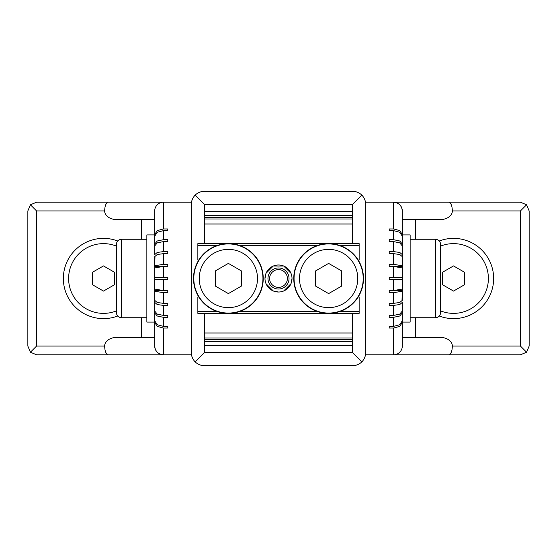 <?xml version="1.0" encoding="UTF-8"?>
<svg xmlns="http://www.w3.org/2000/svg" width="557" height="557" viewBox="0 0 557 557"><rect width="100%" height="100%" fill="white"/><g stroke="black" fill="none" stroke-linecap="round" stroke-linejoin="round"><path stroke-width="0.84" d="M440.657 246.083A34.875 34.875 0 0 1 488.392 278.5A34.875 34.875 0 0 1 440.657 310.917M453.516 265.919L464.42 272.206L464.42 284.794L453.516 291.081L442.62 284.794L442.62 272.206L453.516 265.919M116.343 310.917A34.875 34.875 0 0 1 68.608 278.5A34.875 34.875 0 0 1 116.343 246.083M103.484 291.081L92.58 284.794L92.58 272.206L103.484 265.919L114.38 272.206L114.38 284.794L103.484 291.081M154.7 234.476L154.7 219.653L116.97 219.653A12.331 8.717 180 0 1 104.639 210.936L36.567 210.936L30.405 204.767L36.567 202.212L191.316 202.212L191.316 204.398C191.378 200.805 192.652 197.728 195.145 195.145L204.398 204.398L204.398 211.604L352.602 211.604L352.602 204.398L361.855 195.145C364.348 197.728 365.622 200.805 365.684 204.398L365.684 202.212L393.583 202.212C398.868 202.741 401.771 205.651 402.3 210.936L402.3 237.038M402.3 322.524L402.3 337.347L440.03 337.347A12.331 8.717 0 0 1 452.361 346.064L520.433 346.064L526.595 352.233L520.433 354.788L365.684 354.788L365.684 352.602C365.622 356.195 364.348 359.272 361.855 361.855L352.602 352.602L204.398 352.602L195.145 361.855C192.652 359.272 191.378 356.195 191.316 352.602L191.316 354.788L163.417 354.788C158.132 354.259 155.229 351.349 154.7 346.064L154.7 319.962M402.3 318.291L402.3 302.423L399.745 304.533L393.583 305.403L389.225 305.403L389.225 303.356L393.583 303.356L399.745 302.479L402.3 300.369L402.3 291.193L393.583 292.71L389.225 292.71L389.225 290.559L393.583 290.559L402.3 289.048L402.3 279.593L389.225 279.593L389.225 277.407L402.3 277.407L402.3 247.837M402.3 311.05L402.3 312.943L399.745 316.021L393.583 317.302L389.225 317.302L389.225 315.408L393.583 315.408L399.745 314.134L402.3 311.05L402.3 302.423M402.001 301.142L402.3 291.193M394.621 290.552L402.3 290.552L402.3 279.593L393.583 279.593L393.583 290.559M402.3 279.593L402.3 267.952L393.583 266.441L389.225 266.441L389.225 264.29L393.583 264.29L402.3 265.807L402.3 256.631L399.745 254.521L393.583 253.644L389.225 253.644L389.225 251.597L393.583 251.597L399.745 252.467L402.3 254.577L402.3 245.95L399.745 242.866L393.583 241.592L389.225 241.592L389.225 239.698L393.583 239.698L399.745 240.979L402.3 244.057L402.3 245.95L402.3 238.709M402.3 234.476L402.3 219.653L440.03 219.653L415.376 219.653L415.376 239.266M402.3 244.057L402.3 236.238L399.745 232.276L393.583 230.633L389.225 230.633L389.225 228.955L393.583 228.955L399.745 230.598L402.3 234.56M402.3 254.577L402.001 255.858M402.3 265.807L402.3 266.448L394.621 266.448M402.3 319.962L402.3 322.44L399.745 326.402L393.583 328.045L389.225 328.045L389.225 326.367L393.583 326.367L399.745 324.724L402.3 320.762L402.3 312.943M402.3 346.064A8.717 8.717 0 0 1 393.583 354.788A8.717 8.717 0 0 0 402.3 346.064L402.3 322.44M402.3 234.908L410.147 234.908L410.147 322.092L402.3 322.092M440.657 258.364L440.657 312.498C440.35 315.68 438.603 317.42 435.428 317.734L435.428 239.266C438.603 239.58 440.35 241.32 440.657 244.502L440.657 298.636M439.299 240.979A40.125 40.125 0 0 1 493.648 278.5A40.125 40.125 0 0 1 439.299 316.021M393.583 228.955L393.583 202.212L448.747 202.212C450.94 202.741 452.145 205.651 452.361 210.936A12.331 8.717 0 0 1 440.03 219.653M526.595 352.233L529.15 346.064L529.15 210.936L526.595 204.767L520.433 202.212L448.747 202.212M520.433 346.064L520.433 210.936L526.595 204.767M452.361 346.064C452.145 351.349 450.94 354.259 448.747 354.788M402.3 277.407L393.583 277.407L393.583 266.441M393.583 202.212A8.717 8.717 0 0 1 402.3 210.936A8.717 8.717 0 0 0 393.583 202.212M389.225 230.633L389.225 228.955M389.225 241.592L389.225 239.698M389.225 253.644L389.225 251.597M389.225 266.441L389.225 264.29M389.225 292.71L389.225 290.559M389.225 305.403L389.225 303.356M389.225 317.302L389.225 315.408M389.225 328.045L389.225 326.367M365.684 352.602L365.684 204.398M154.7 238.709L154.7 254.577L157.255 252.467L163.417 251.597L167.775 251.597L167.775 253.644L163.417 253.644L157.255 254.521L154.7 256.631L154.7 265.807L163.417 264.29L167.775 264.29L167.775 266.441L163.417 266.441L154.7 267.952L154.7 277.407L167.775 277.407L167.775 279.593L154.7 279.593L154.7 309.163M154.7 245.95L154.7 244.057L157.255 240.979L163.417 239.698L167.775 239.698L167.775 241.592L163.417 241.592L157.255 242.866L154.7 245.95L154.7 254.577M154.999 255.858L154.7 265.807M162.379 266.448L154.7 266.448L154.7 277.407L163.417 277.407L163.417 266.441M154.7 277.407L154.7 289.048L163.417 290.559L167.775 290.559L167.775 292.71L163.417 292.71L154.7 291.193L154.7 300.369L157.255 302.479L163.417 303.356L167.775 303.356L167.775 305.403L163.417 305.403L157.255 304.533L154.7 302.423L154.7 311.05L157.255 314.134L163.417 315.408L167.775 315.408L167.775 317.302L163.417 317.302L157.255 316.021L154.7 312.943L154.7 311.05L154.7 318.291M154.7 322.524L154.7 337.347L141.624 337.347L141.624 317.734M154.7 312.943L154.7 320.762L157.255 324.724L163.417 326.367L167.775 326.367L167.775 328.045L163.417 328.045L157.255 326.402L154.7 322.44M154.7 302.423L154.999 301.142M154.7 291.193L154.7 290.552L162.379 290.552M154.7 237.038L154.7 234.56L157.255 230.598L163.417 228.955L167.775 228.955L167.775 230.633L163.417 230.633L157.255 232.276L154.7 236.238L154.7 244.057M154.7 210.936A8.717 8.717 0 0 1 163.417 202.212A8.717 8.717 0 0 0 154.7 210.936L154.7 234.56M154.7 322.092L146.853 322.092L146.853 234.908L154.7 234.908M116.343 312.498L116.343 244.502C116.65 241.32 118.397 239.58 121.572 239.266L121.572 317.734C118.397 317.42 116.65 315.68 116.343 312.498L116.343 298.636M117.701 316.021A40.125 40.125 0 0 1 63.352 278.5A40.125 40.125 0 0 1 117.701 240.979M141.624 239.266L141.624 219.653L116.97 219.653M163.417 328.045L163.417 354.788L108.253 354.788C106.06 354.259 104.855 351.349 104.639 346.064A12.331 8.717 180 0 1 116.97 337.347L154.7 337.347M30.405 204.767L27.85 210.936L27.85 346.064L30.405 352.233L36.567 354.788L108.253 354.788M36.567 210.936L36.567 346.064L30.405 352.233M104.639 210.936C104.855 205.651 106.06 202.741 108.253 202.212M154.7 279.593L163.417 279.593L163.417 290.559M163.417 354.788A8.717 8.717 0 0 1 154.7 346.064A8.717 8.717 0 0 0 163.417 354.788M167.775 326.367L167.775 328.045M167.775 315.408L167.775 317.302M167.775 303.356L167.775 305.403M167.775 290.559L167.775 292.71M167.775 264.29L167.775 266.441M167.775 251.597L167.775 253.644M167.775 239.698L167.775 241.592M167.775 228.955L167.775 230.633M191.316 204.398L191.316 352.602M361.855 361.855C359.272 364.348 356.195 365.622 352.602 365.684L204.398 365.684C200.805 365.622 197.728 364.348 195.145 361.855M361.855 195.145C359.272 192.652 356.195 191.378 352.602 191.316L204.398 191.316C200.805 191.378 197.728 192.652 195.145 195.145M352.602 352.602L352.602 345.396L204.398 345.396L204.398 352.602M352.602 339.526L204.398 339.526M204.398 313.375L204.398 332.989L352.602 332.989L352.602 313.375M204.398 332.989L204.398 345.396M352.602 345.396L352.602 332.989M204.398 217.474L352.602 217.474M352.602 243.625L352.602 224.011L204.398 224.011L204.398 243.625M204.398 211.604L204.398 224.011M352.602 224.011L352.602 211.604M358.172 259.973A34.875 34.875 0 0 1 317.734 311.628A34.875 34.875 0 0 1 317.734 245.372A34.875 34.875 0 0 1 339.526 245.372L359.147 245.372L359.147 259.973L358.172 259.973A34.875 34.875 0 0 0 339.526 245.372M341.706 270.953L341.706 286.047L341.706 270.953L328.63 263.398L341.706 270.953M315.554 270.953L328.63 263.398L315.554 270.953L315.554 286.047L328.63 293.602L341.706 286.047L328.63 293.602L315.554 286.047L315.554 270.953M358.172 297.027L359.147 297.027L359.147 311.628L339.526 311.628M359.147 311.628L359.147 313.375L197.853 313.375L197.853 297.027L198.828 297.027A34.875 34.875 0 0 1 239.266 245.372L317.734 245.372M317.734 311.628L239.266 311.628A34.875 34.875 0 0 1 217.474 311.628L197.853 311.628M217.474 311.628A34.875 34.875 0 0 1 198.828 297.027M239.266 245.372A34.875 34.875 0 0 1 239.266 311.628M241.446 270.953L241.446 286.047L241.446 270.953L228.37 263.398L241.446 270.953M215.294 270.953L228.37 263.398L215.294 270.953L215.294 286.047L228.37 293.602L241.446 286.047L228.37 293.602L215.294 286.047L215.294 270.953M198.828 259.973L197.853 259.973L197.853 243.625L359.147 243.625L359.147 245.372M197.853 245.372L217.474 245.372M292.014 278.5A13.514 13.514 0 0 1 278.5 292.014A13.514 13.514 0 0 1 264.986 278.5A13.514 13.514 0 0 1 278.5 264.986A13.514 13.514 0 0 1 292.014 278.5L290.977 283.694L283.694 290.977M289.034 278.5A10.534 10.534 0 0 1 278.5 289.034A10.534 10.534 0 0 1 267.966 278.5A10.534 10.534 0 0 1 278.5 267.966A10.534 10.534 0 0 1 289.034 278.5M287.391 278.5A8.891 8.891 0 0 1 278.5 287.391A8.891 8.891 0 0 1 269.609 278.5A8.891 8.891 0 0 1 278.5 269.609A8.891 8.891 0 0 1 287.391 278.5M278.5 292.014L273.306 290.977L266.023 283.694M264.986 278.5L266.023 273.306L273.306 266.023L283.694 266.023L290.977 273.306M440.657 244.502L440.657 278.5M415.376 317.734L415.376 337.347M520.433 210.936L452.361 210.936M393.583 354.788L393.583 328.045M393.583 239.698L393.583 230.633M393.583 251.597L393.583 241.592M393.583 264.29L393.583 253.644M393.583 303.356L393.583 292.71M393.583 315.408L393.583 305.403M393.583 326.367L393.583 317.302M36.567 346.064L104.639 346.064M163.417 202.212L163.417 228.955M163.417 317.302L163.417 326.367M163.417 305.403L163.417 315.408M163.417 292.71L163.417 303.356M163.417 253.644L163.417 264.29M163.417 241.592L163.417 251.597M163.417 230.633L163.417 239.698M352.602 341.706L204.398 341.706M352.602 338.015L204.398 338.015M352.602 204.398L204.398 204.398M204.398 215.294L352.602 215.294M204.398 218.985L352.602 218.985M363.199 278.5A34.569 34.569 0 0 1 328.63 313.069A34.569 34.569 0 0 1 294.061 278.5A34.569 34.569 0 0 1 328.63 243.931A34.569 34.569 0 0 1 363.199 278.5M357.761 278.5A29.131 29.131 0 0 1 328.63 307.631A29.131 29.131 0 0 1 299.499 278.5A29.131 29.131 0 0 1 328.63 249.369A29.131 29.131 0 0 1 357.761 278.5M262.939 278.5A34.569 34.569 0 0 1 228.37 313.069A34.569 34.569 0 0 1 193.801 278.5A34.569 34.569 0 0 1 228.37 243.931A34.569 34.569 0 0 1 262.939 278.5M257.501 278.5A29.131 29.131 0 0 1 228.37 307.631A29.131 29.131 0 0 1 199.239 278.5A29.131 29.131 0 0 1 228.37 249.369A29.131 29.131 0 0 1 257.501 278.5M410.147 317.734L435.428 317.734M410.147 239.266L435.428 239.266M146.853 239.266L121.572 239.266M146.853 317.734L121.572 317.734"/></g></svg>
